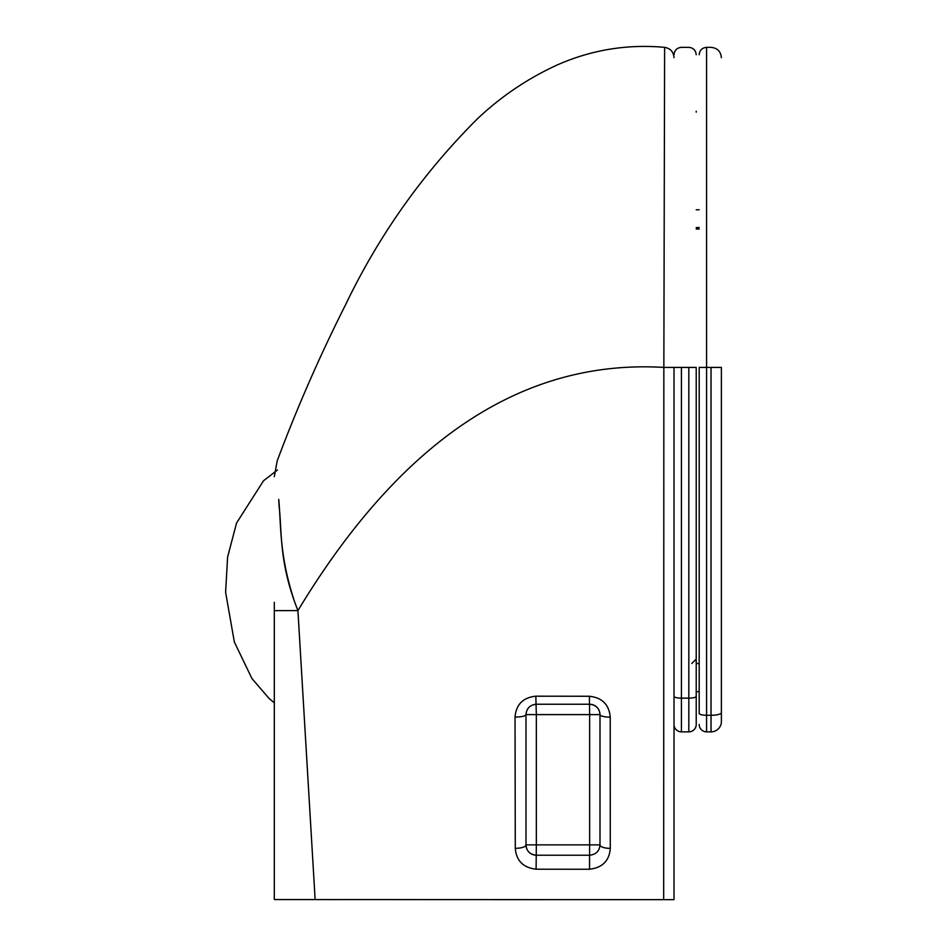 <?xml version="1.0" encoding="UTF-8"?>
<svg xmlns="http://www.w3.org/2000/svg" width="947" height="947" viewBox="0 0 947 947"><rect width="100%" height="100%" fill="white"/><g stroke="black" fill="none" stroke-linecap="round" stroke-linejoin="round"><path stroke-width="1.42" d="M328.822 899.579L337.002 899.591M497.033 899.638L492.499 899.638M329.816 899.579L324.537 899.579M599.877 713.055A10.358 10.358 0 0 0 599.735 712.286M599.084 710.345A10.358 10.358 0 0 0 598.67 709.54L598.989 710.155M598.102 708.628A10.358 10.358 0 0 0 592.881 704.757M592.23 704.568A10.358 10.358 0 0 0 591.283 704.367M526.082 846.322A10.358 10.358 0 0 0 532.415 854.466M533.268 854.774A10.358 10.358 0 0 0 533.966 854.963M534.866 855.129A10.358 10.358 0 0 0 535.481 855.2M535.836 696.187L536.333 714.606L525.976 714.606C526.532 708.368 529.977 704.911 536.333 704.237L589.638 704.237C596.006 704.935 599.463 708.392 599.996 714.606L599.996 844.878C599.534 851.022 596.077 854.478 589.638 855.236L536.333 855.236C529.918 854.49 526.461 851.033 525.976 844.878L525.976 714.606A10.358 2.439 180 0 1 515.038 717.033L515.286 848.299A10.358 3.433 0 0 0 525.976 844.878L536.333 844.878L536.109 869.204L589.519 869.251L589.638 844.878L536.333 844.878L536.333 714.606L589.638 714.606L589.638 844.878L599.996 844.878A10.358 3.504 180 0 0 610.282 848.382L610.223 717.151C609.146 704.639 602.209 697.667 589.401 696.258L535.836 696.187C523.052 697.525 516.115 704.473 515.038 717.033M515.286 848.299C516.293 860.728 523.229 867.689 536.109 869.204M610.223 717.151A10.358 2.545 0 0 1 599.996 714.606L589.638 714.606L589.401 696.258M589.519 869.251C602.434 867.712 609.359 860.764 610.282 848.382M315.138 899.579L297.926 610.578L274.31 610.649L274.31 899.555L674.015 899.65L663.681 899.65L663.847 367.424C523.36 359.043 401.67 439.633 298.767 609.193L297.926 610.578C278.501 561.76 282.206 531.196 278.998 505.201L278.738 499.424C281.141 523.561 279.034 553.995 293.748 599.025M525.976 714.606L525.976 825.63M536.333 704.237L535.114 704.308M595.994 706.415L594.988 705.728M592.372 704.604L591.236 704.367M544.478 899.65L496.37 899.65L544.478 899.65M663.847 368.288L664.616 47.35L663.847 367.424L674.015 367.424L674.015 724.467A7.398 7.398 0 0 0 681.414 731.865L688.824 731.865A7.398 7.398 0 0 0 696.223 724.467L696.223 368.3M315.576 899.579L277.649 899.555M674.015 899.65L674.015 367.424L696.223 367.424M274.31 602.292L274.31 610.649M691.784 663.527L696.223 659.088L696.223 696.092M696.223 724.467A7.398 7.398 0 0 1 688.824 731.865L688.824 698.14A7.398 1.776 0 0 0 696.223 696.353M674.015 368.3L674.015 367.424M699.182 368.3L699.182 713.482M699.182 691.653L696.223 691.653M699.182 209.784L696.223 209.784M699.182 724.467A7.398 7.398 0 0 0 706.58 731.865A7.398 7.398 0 0 1 699.182 724.467M699.182 713.411A7.398 1.87 0 0 0 706.58 715.281L706.58 731.865L711.031 731.865A10.358 10.358 0 0 0 721.389 721.507L721.389 368.312M688.824 368.288L688.824 698.14L681.414 698.14L681.414 368.288M681.414 731.865L681.414 698.14A7.398 1.776 0 0 1 674.015 696.353M699.182 367.424L706.58 367.424L706.58 47.35L706.58 368.288M711.031 368.288L711.031 715.281L706.58 715.281L706.58 367.424L721.389 367.424M711.031 731.865L711.031 715.281A10.358 2.628 0 0 0 721.389 712.653M674.015 57.672C673.53 51.813 670.393 48.38 664.616 47.35C627.186 43.953 591.295 49.86 556.931 65.094C527.503 78.613 501.01 96.511 477.442 118.789C422.883 173.218 378.871 235.318 345.418 305.064C319.849 355.752 297.109 407.695 277.199 460.869L274.31 476.649M277.471 469.984L263.538 480.768L236.549 523.016L227.6 557.096L225.611 592.289L234.347 641.995L251.938 678.549L269.126 698.495L274.31 702.816M696.223 112.16L696.223 111.225M674.015 54.748C674.453 50.262 676.927 47.788 681.414 47.35L688.824 47.35C693.263 47.752 695.737 50.227 696.223 54.748M699.182 663.527L696.223 663.527L699.182 663.527M699.182 227.552L696.223 227.552M699.182 229.032L696.223 229.032M721.389 57.708C720.774 51.422 717.317 47.966 711.031 47.35L706.58 47.35C702.094 47.788 699.62 50.262 699.182 54.748"/></g></svg>
